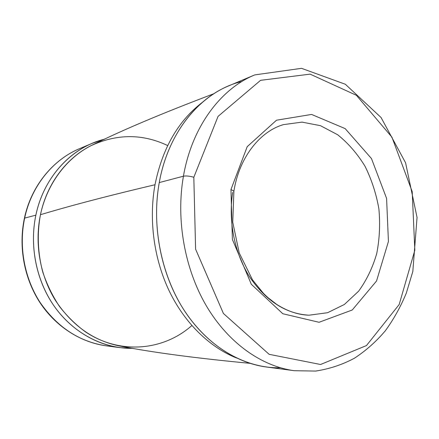 <?xml version="1.0" encoding="UTF-8"?>
<svg xmlns="http://www.w3.org/2000/svg" width="439" height="439" viewBox="0 0 439 439"><rect width="100%" height="100%" fill="white"/><g stroke="black" fill="none" stroke-linecap="round" stroke-linejoin="round"><path stroke-width="0.66" d="M232.708 192.375C228.088 221.064 234.591 253.281 249.643 276.938C266.166 301.116 285.959 313.869 309.029 315.191L327.532 312.738L344.363 304.485L358.592 291.211C366.587 280.219 372.629 267.691 376.711 253.627C379.581 239.035 380.306 224.12 378.884 208.882C376.25 193.802 371.63 179.595 365.029 166.271C357.395 153.771 348.275 143.268 337.668 134.751L320.448 125.675L302.043 122.124L283.545 124.61L302.043 122.124L320.448 125.675L337.668 134.751C348.275 143.268 357.395 153.771 365.029 166.271C371.63 179.595 376.25 193.802 378.884 208.882C380.306 224.12 379.581 239.035 376.711 253.627C372.629 267.691 366.587 280.219 358.592 291.211L344.363 304.485L327.532 312.738L309.029 315.191C298.3 314.895 287.501 311.284 276.636 304.353L267.719 297.444L263.46 293.367L252.551 279.923L239.222 252.952L232.741 222.194L233.905 191.113L233.762 191.98L233.905 191.113L230.963 189.533L232.368 239.409L251.322 284.28L282.815 313.737L319.049 322.286L352.254 309.994L376.536 280.998L388.422 241.505L386.589 198.401L371.476 158.567L345.175 128.616L311.58 114.442L276.499 120.209L247.217 146.664L230.963 189.533L233.905 191.113C239.453 156.092 261.123 130.855 283.545 124.61M193.818 177.268L195.602 249.187L223.418 313.479L269.14 354.322L320.563 364.496L366.455 345.57L399.183 304.523L414.839 250.225L412.199 191.591L391.928 137.166L356.397 95.307L310.137 74.136L260.579 80.321L218.062 116.379L193.818 177.268L218.062 116.379L260.579 80.321L310.137 74.136L356.397 95.307L391.928 137.166L412.199 191.591L414.839 250.225L399.183 304.523L366.455 345.57L320.563 364.496L269.14 354.322L223.418 313.479L195.602 249.187L193.818 177.268C189.686 176.05 186.224 175.699 183.431 176.198C175.814 219.725 184.665 269.08 206.555 306.213C228.582 343.293 261.869 366.389 294.344 370.703C261.869 366.389 228.582 343.293 206.555 306.213C184.665 269.08 175.814 219.725 183.431 176.198C186.224 175.699 189.686 176.05 193.818 177.268M230.963 189.533L247.217 146.664L276.499 120.209L311.58 114.442L345.175 128.616L371.476 158.567L386.589 198.401L388.422 241.505L376.536 280.998L352.254 309.994L319.049 322.286L282.815 313.737L251.322 284.28L232.368 239.409L230.963 189.533M280.367 367.772C246.872 368.535 210.72 349.148 186.152 313.309C161.706 277.426 151.197 226.974 159.258 182.58C167.55 135.898 195.509 99.39 228.724 85.863L254.785 74.893C220.691 88.755 191.881 126.964 183.431 176.198C191.881 126.964 220.691 88.755 254.785 74.893L301.538 68.33L345.345 84.255L381.052 117.504L405.587 162.809L417.05 217.448L412.825 271.461L406.36 292.967C400.725 306.641 393.723 319.235 385.354 330.748C376.256 341.509 365.961 350.657 354.471 358.197C342.36 364.677 329.398 368.974 315.586 371.076L294.344 370.703L266.319 366.999C234.678 362.79 202.478 340.79 181.269 305.67C160.202 270.495 151.795 223.852 159.258 182.58L183.431 176.198L159.258 182.58C168.592 129.56 203.306 90.478 241.938 81.467M213.782 93.759C162.765 113.086 122.684 129.982 93.54 144.436C67.869 156.251 47.088 182.651 40.459 214.693C66.701 206.846 100.767 197.577 155 184.742C148.662 219.802 153.913 258.933 169.273 291.079C184.781 323.153 209.579 347.106 236.352 357.939C209.579 347.106 184.781 323.153 169.273 291.079C153.913 258.933 148.662 219.802 155 184.742C162.353 148.486 178.042 121.093 202.072 102.567C178.042 121.093 162.353 148.486 155 184.742C100.767 197.577 66.701 206.846 40.459 214.693C34.412 243.579 40.048 275.632 55.451 300.457C72.314 325.859 94.001 341.092 120.516 346.157C152.454 352.424 195.602 358.147 249.961 363.338M191.838 325.546C163.851 350.503 120.308 355.151 85.49 331.895C75.859 324.833 67.2 316.376 59.517 306.521C52.537 295.99 46.973 284.571 42.835 272.268C37.738 253.418 36.931 233.619 40.459 214.693C47.066 183.771 66.525 158.15 91.021 145.671C117.032 133.67 142.582 133.637 167.676 145.561M35.866 215.148C29.078 247.289 36.936 283.199 56.197 308.941C75.563 334.633 104.751 348.868 132.66 348.352L119.842 347.628C93.88 344.154 68.374 327.982 51.983 302.905C35.713 277.766 29.622 244.808 35.866 215.148C42.824 181.642 65.246 154.391 92.503 143.207L104.581 139.168C72.243 146.933 43.79 176.604 35.866 215.148L24.661 218.101C18.564 246.702 24.441 278.43 40.229 302.652C57.525 327.434 79.536 341.822 106.249 345.828C79.536 341.822 57.525 327.434 40.229 302.652C24.441 278.43 18.564 246.702 24.661 218.101L35.866 215.148M119.842 347.628L106.249 345.828C80.661 342.398 55.797 326.654 39.933 302.559C24.183 278.392 18.334 246.866 24.381 218.359L24.661 218.101L24.381 218.359C31.131 186.136 52.96 159.587 79.865 148.525C53.284 159.439 31.454 185.801 24.661 218.101C31.454 185.801 53.284 159.439 79.865 148.525L92.503 143.207"/></g></svg>
